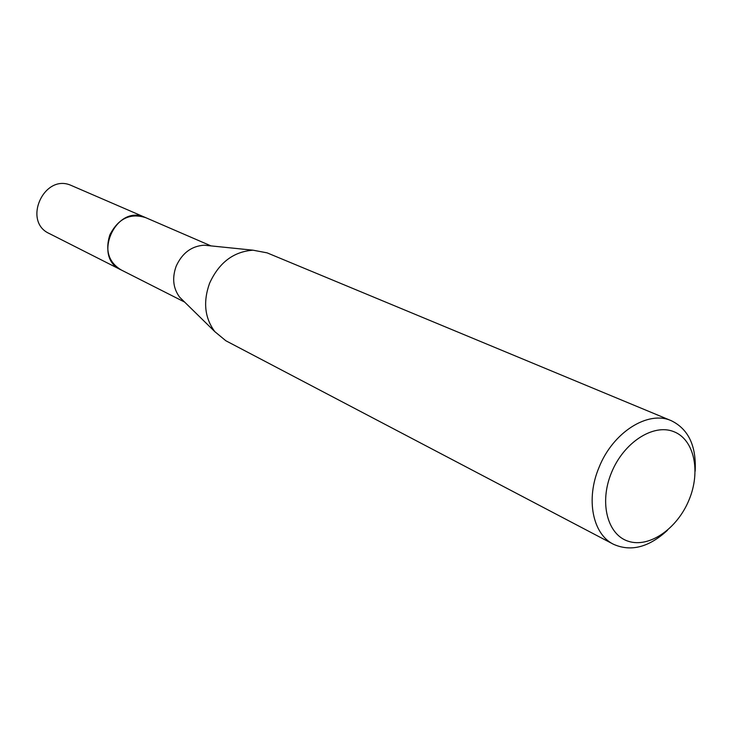 <?xml version="1.0" encoding="UTF-8"?>
<svg xmlns="http://www.w3.org/2000/svg" width="732" height="732" viewBox="0 0 732 732"><rect width="100%" height="100%" fill="white"/><g stroke="black" fill="none" stroke-linecap="round" stroke-linejoin="round"><path stroke-width="1.1" d="M184.629 302.078L120.817 269.76C108.684 262.129 105.024 250.527 109.818 234.963C118.126 218.722 129.967 212.893 145.329 217.486L210.981 245.888M121.32 270.017C108.803 262.513 104.969 250.829 109.809 234.963C118.31 218.465 130.323 212.71 145.842 217.715M183.65 301.117L179.706 297.256C173.127 288.39 171.947 278.059 176.147 266.247C182.122 253.116 191.445 246.098 204.127 245.193L209.617 245.751M667.456 530.288C648.891 547.362 630.883 552.019 613.443 544.251L225.859 340.764L214.796 331.623C204.695 317.944 202.956 301.84 209.562 283.302C218.969 262.678 233.444 251.643 252.988 250.188L267.089 252.851L671.363 420.735C688.492 429.181 696.434 445.998 695.171 471.188M613.443 544.251C592.627 534.104 585.6 499.096 598.996 467.51C612.803 432.292 648.159 410.039 671.363 420.735M689.05 499.883C677.365 528.596 649.403 548.122 628.495 541.323C607.414 534.973 598.977 502.683 611.476 472.652C623.646 442.521 653.237 423.389 673.641 431.596C694.229 439.365 701.027 471.271 689.05 499.883M121.521 270.126L49.264 233.526C22.28 221.485 43.993 173.283 70.977 185.342L146.061 217.807M120.798 269.769C92.159 257.042 115.931 204.338 144.543 217.148L145.329 217.468M179.706 297.256L214.796 331.623M204.127 245.193L252.988 250.188"/></g></svg>
